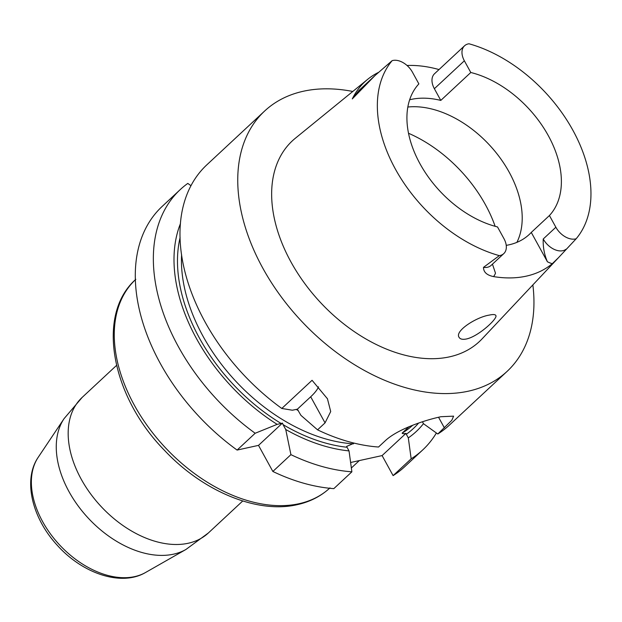 <?xml version="1.0" encoding="UTF-8"?>
<svg xmlns="http://www.w3.org/2000/svg" width="622" height="622" viewBox="0 0 622 622"><rect width="100%" height="100%" fill="white"/><g stroke="black" fill="none" stroke-linecap="round" stroke-linejoin="round"><path stroke-width="0.93" d="M532.86 284.907A177.884 116.236 -133 0 1 507.078 371.404L449.348 425.145A177.884 116.236 47 0 1 437.802 434.001L451.813 420.293L453.617 416.149L440.936 416.717A177.884 116.236 -133 0 1 440.889 416.724A177.884 116.236 -133 0 1 440.842 416.74C425.168 420.068 397.52 429.079 385.104 440.889L378.518 447.024A177.884 116.236 47 0 1 317.554 429.849L325.049 422.882L330.71 411.554L327.444 398.772L312.065 380.291L281.805 408.46A177.884 116.236 47 0 1 206.932 164.744L264.661 111.004A177.884 116.236 -133 0 1 352.783 91.465M507.078 371.404A177.884 116.236 -133 0 1 468.319 391.191A177.884 116.236 -133 0 1 280.04 295.225A177.884 116.236 -133 0 1 264.661 111.004M191.001 185.721L187.797 183.404A177.884 116.236 47 0 0 180.294 189.547A177.884 116.236 47 0 0 255.168 433.254L277.148 424.359L281.136 423.481A155.834 101.829 -133 0 1 180.108 237.565M180.473 223.555A160.002 104.543 47 0 0 277.148 424.359M180.294 189.547L162.233 206.364A177.884 116.236 47 0 0 237.106 450.071L255.168 433.254M418.598 423.077A155.834 101.829 -133 0 1 406.314 434.234L408.312 437.88A160.002 104.543 47 0 0 423.473 423.66M408.312 437.88L411.165 458.803A177.884 116.236 47 0 0 422.703 449.947A177.884 116.236 47 0 0 436.387 432.982M422.703 449.947L404.642 466.764A177.884 116.236 47 0 1 393.104 475.612L411.165 458.803M349.028 450.903A160.002 104.543 47 0 1 285.739 429.507L290.917 454.651A177.884 116.236 47 0 0 351.881 471.818L349.028 450.903L347.022 447.257A155.834 101.829 -133 0 1 283.064 424.639L282.435 423.092L258.511 445.368L237.106 450.071M290.917 454.651L272.856 471.468A177.884 116.236 47 0 0 333.82 488.635L351.881 471.818M282.435 423.092L281.136 423.481M285.739 429.507L283.064 424.639M272.856 471.468L258.511 445.368M406.314 434.234L405.956 433.371C403.802 433.868 402.527 433.798 402.131 433.145L409.051 426.7M393.104 475.612L382.095 455.584L405.956 433.371M382.095 455.584L350.614 462.496M354.229 443.152L346.672 446.394L347.022 447.257M281.805 408.46L292.34 410.217L297.347 409.214L300.939 415.356L317.554 429.849M437.802 434.001L423.512 423.73L422.439 421.778M325.049 422.882L310.697 396.782L297.347 409.214M310.697 396.782A42.747 11.647 151.2 0 0 318.511 386.83M367.688 79.321L295.326 138.263A137.174 89.63 47 0 0 302.549 280.475A137.174 89.63 47 0 0 449.449 356.865A137.174 89.63 47 0 0 482.081 338.873L558.377 257.796L552.274 263.697A129.928 84.895 -133 0 1 526.22 276.16A129.928 84.895 -133 0 1 493.549 276.596C486.863 275.212 483.512 272.141 483.488 267.367L499.318 255.634A16.957 11.079 -133 0 0 503.773 253.62A16.957 11.079 -133 0 0 503.944 238.63L497.507 226.929A92.764 60.614 47 0 1 420.006 163.796A92.764 60.614 47 0 1 418.87 83.892L412.44 72.191A16.957 11.079 47 0 0 392.132 60.668L374.965 75.573L352.285 98.921A130.993 85.595 -133 0 1 367.688 79.321A130.993 85.595 -133 0 1 378.503 72.385M407.853 107.023A92.764 60.614 -133 0 1 495.959 152.514A92.764 60.614 -133 0 1 516.89 242.362M470.792 72.494L464.362 60.793A16.957 11.079 -133 0 1 464.533 45.803L434.537 73.73A16.957 11.079 -133 0 0 434.366 88.713L440.796 100.414L470.792 72.494A92.764 60.614 -133 0 1 548.293 135.619A92.764 60.614 -133 0 1 549.428 215.531L555.866 227.232A16.957 11.079 -133 0 0 576.174 238.755L558.377 257.796M549.428 215.531L531.274 232.434L547.407 261.769A26.925 17.595 47 0 0 552.274 263.697M566.02 249.235A16.957 11.079 -133 0 1 543.231 238.988C542.897 246.95 544.289 254.538 547.407 261.769M506.222 245.356A92.764 60.614 47 0 0 529.198 234.51A92.764 60.614 47 0 0 531.274 232.434M440.796 100.414A92.764 60.614 47 0 0 409.673 99.777M492.453 264.156L495.485 273.175A26.925 17.595 47 0 1 493.549 276.596M464.533 45.803A16.957 11.079 -133 0 1 468.988 43.781A128.287 83.822 -133 0 1 572.862 130.223A128.287 83.822 -133 0 1 576.174 238.755M407.037 65.481A130.993 85.595 -133 0 1 439.008 69.563M352.285 98.921L358.396 91.123L372.788 77.727M374.187 76.304L359.166 90.283A16.957 11.079 47 0 0 358.396 91.123M392.132 60.668A128.287 83.822 47 0 0 395.444 169.192A128.287 83.822 47 0 0 499.318 255.634M495.889 315.595L495.812 315.424C495.151 314.382 492.935 314.281 489.156 315.121C476.561 317.041 454.379 331.028 459.09 337.342C460.179 339.2 462.636 339.736 466.469 338.974C478.45 336.455 497.748 318.581 495.889 315.595M402.131 433.145A152.989 99.963 47 0 0 412.713 425.23M181.593 254.608A152.989 99.963 47 0 0 353.498 443.828M298.366 410.675A152.989 99.963 -133 0 1 296.158 409.377M444.388 427.874L438.557 417.253M543.231 238.988L555.866 227.232M434.366 88.713L464.362 60.793M408.53 133.271A114.269 74.663 -133 0 1 495.143 226.315M503.773 253.62L491.139 265.376A16.957 11.079 -133 0 1 483.488 267.367M135.425 279.698A142.477 93.098 47 0 0 148.386 427.213A142.477 93.098 47 0 0 298.949 503.734A142.477 93.098 47 0 0 329.582 488.262M64.082 418.629L38.245 457.248A79.663 52.054 47 0 0 59.595 544.942A79.663 52.054 47 0 0 145.54 572.504L185.908 549.49A90.447 59.098 -133 0 1 88.324 518.204A90.447 59.098 -133 0 1 64.082 418.629L82.182 397.388A92.608 60.513 47 0 0 90.19 493.293A92.608 60.513 47 0 0 188.217 543.255A92.608 60.513 47 0 0 208.393 532.953L242.743 500.974M327.444 398.772L327.195 398.321M351.36 467.993L359.314 460.591M82.182 397.388L116.539 365.402M185.908 549.49L208.393 532.953M329.987 487.889C320.921 496.255 309.981 501.853 297.176 504.683C257.111 514.005 203.06 491.326 164.744 450.616C111.354 396.424 95.687 314.662 135.829 279.317M38.245 457.248C22.594 479.99 32.274 518.375 57.372 545.377C82.501 573.476 121.212 586.834 145.54 572.504"/></g></svg>
